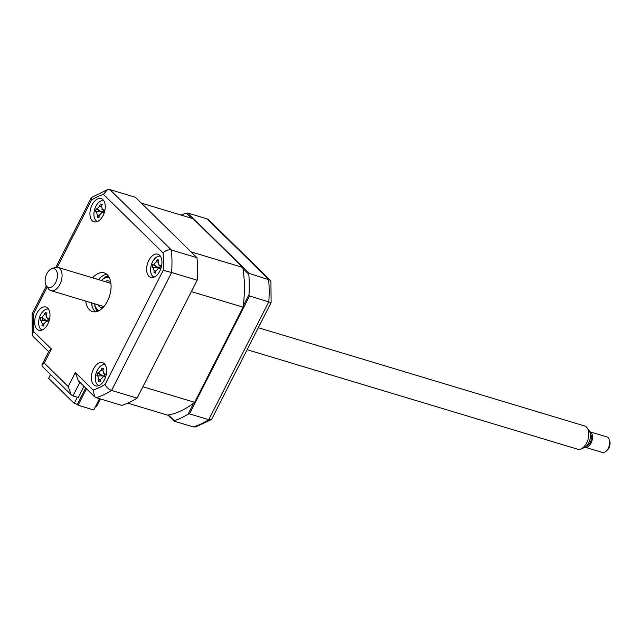 <?xml version="1.0" encoding="UTF-8"?>
<svg xmlns="http://www.w3.org/2000/svg" width="642" height="642" viewBox="0 0 642 642"><rect width="100%" height="100%" fill="white"/><g stroke="black" fill="none" stroke-linecap="round" stroke-linejoin="round"><path stroke-width="0.96" d="M99.526 398.682L93.78 409.957L78.099 405.238L77.144 404.3M86.485 388.787L78.099 405.238M103.723 375.891L104.453 376.605M159.625 268.131L159.617 267.088M159.441 268.107L159.433 267.208M159.77 271.157A12.134 7.118 -73.2 0 0 157.788 254.16A12.134 7.118 -73.2 0 0 148.8 260.395A12.134 7.118 -73.2 0 0 150.79 277.392A12.134 7.118 -73.2 0 0 159.77 271.157M103.089 215.56A12.134 7.118 -73.2 0 0 101.099 198.563A12.134 7.118 -73.2 0 0 92.111 204.798A12.134 7.118 -73.2 0 0 94.101 221.795A12.134 7.118 -73.2 0 0 103.089 215.56M47.813 324.033A12.134 7.118 -73.2 0 0 45.823 307.036A12.134 7.118 -73.2 0 0 36.843 313.28A12.134 7.118 -73.2 0 0 38.833 330.277A12.134 7.118 -73.2 0 0 47.813 324.033M104.502 379.631A12.134 7.118 -73.2 0 0 102.511 362.634A12.134 7.118 -73.2 0 0 93.531 368.877A12.134 7.118 -73.2 0 0 95.514 385.874A12.134 7.118 -73.2 0 0 104.502 379.631M85.723 301.098A20.223 11.869 -73.2 0 0 92.48 311.579A20.223 11.869 -73.2 0 0 107.447 301.186A20.223 11.869 -73.2 0 0 104.132 272.858A20.223 11.869 -73.2 0 0 92.713 277.866M106.773 274.311A20.223 11.869 -73.2 0 0 98.362 279.559M91.365 302.791A20.223 11.869 -73.2 0 0 95.481 311.819M42.821 318.448A12.134 7.118 -73.2 0 0 42.356 320.165M55.886 267.273L91.429 197.511L107.511 189.615L109.83 189.583L135.382 197.279L196.99 257.699A109.188 64.072 106.8 0 1 197.182 280.217L137.107 398.12A109.188 64.072 106.8 0 1 121.747 405.375L96.196 397.679L94.551 396.692L78.332 380.786L75.339 372.553L93.186 390.055L94.551 396.692M137.107 398.12L111.556 390.424A109.188 64.072 106.8 0 1 96.196 397.679M197.182 280.217L171.631 272.521L111.556 390.424C108.506 389.221 106.339 387.23 105.063 384.446L163.237 270.282L171.631 272.521A109.188 64.072 106.8 0 0 171.438 250.011C168.26 249.441 165.475 250.404 163.084 252.884L103.426 194.374A103.121 60.517 -73.2 0 0 91.549 199.983L57.282 267.249M196.99 257.699L171.438 250.011L109.83 189.583M107.511 189.615L103.426 194.374M91.429 197.511L91.549 199.983M48.664 351.688L33.079 336.408L32.285 334.715L32.1 313.946L33.384 314.147A103.121 60.517 -73.2 0 0 33.528 331.545L51.384 349.055L44.25 363.051L41.931 364.889L42.163 366.309L71.206 394.79L72.979 395.905L78.308 397.51L83.998 386.34M32.285 334.715L33.528 331.545M41.931 364.889L49.065 350.885L51.384 349.055M44.25 363.051L68.204 386.548L71.206 394.79M191.517 218.224L186.3 213.112L187.737 213.04L249.345 273.468L248.815 274.423L242.973 268.693M243.294 305.744L248.992 294.566L249.545 295.986L189.47 413.881L188.034 414.202L193.732 403.024M248.992 294.566A109.188 64.072 -73.2 0 0 248.815 274.423M249.545 295.986L271.052 302.599M249.345 273.468L270.13 280.121L270.924 281.814L271.117 302.583L211.788 419.017L211.25 419.611L208.754 419.691L268.821 301.788A109.188 64.072 -73.2 0 0 268.629 279.27L207.021 218.85L208.666 219.837L270.13 280.121M189.47 413.881L208.754 419.691A109.188 64.072 -73.2 0 1 193.386 426.946L195.706 426.914L211.25 419.611M168.445 414.965L174.287 420.695L174.102 421.136L167.907 415.061M174.287 420.695A109.188 64.072 -73.2 0 0 188.034 414.202M174.102 421.136L193.386 426.946M186.3 213.112A109.188 64.072 -73.2 0 0 181.108 215.086M187.737 213.04L207.021 218.85M100.842 277.103A24.26 14.236 -73.2 0 0 98.78 279.687M91.782 302.92A24.26 14.236 -73.2 0 0 92.079 306.218M50.549 374.527L48.615 378.315L74.223 403.417L77.353 404.364L85.691 388.001M74.223 403.417L77.377 397.229M103.041 307.518A13.747 8.065 106.8 0 1 100.93 307.366A13.747 8.065 106.8 0 1 97.761 304.717M109.148 277.376A17.39 10.208 -73.2 0 0 101.388 280.474L101.725 280.153A18.201 10.681 106.8 0 1 108.771 276.694M98.459 310.937A18.201 10.681 106.8 0 1 94.494 304.164L94.39 303.706A17.39 10.208 -73.2 0 0 99.149 310.576M104.75 281.485A13.747 8.065 106.8 0 1 108.851 281.036A13.747 8.065 106.8 0 1 110.705 282.071M105.136 364.704A10.922 6.404 -73.2 0 0 95.81 374.35A10.922 6.404 -73.2 0 0 98.844 385.601M104.766 375.233A4.767 2.801 106.8 0 1 103.539 375.947L96.838 375.771L97.512 372.962A27.63 6.468 26.9 0 1 98.507 372.906L101.003 370.209A27.63 25.881 -88 0 1 101.958 368.147L102.527 368.797L103.659 368.38A27.63 16.941 100.3 0 0 102.848 370.458L103.916 373.644A27.63 6.468 26.9 0 1 105.561 374.053L104.734 375.369L104.879 376.854A27.63 2.472 -179.3 0 1 103.177 376.702L104.766 376.589M101.958 368.147L102.527 368.797M105.039 374.647L103.338 373.379L105.127 374.519M104.774 376.613L103.177 376.702L100.682 379.398A27.63 16.941 100.3 0 0 100.433 381.669L99.454 380.939L98.74 381.444A27.63 25.881 -88 0 1 98.836 379.149L97.769 375.963A27.63 2.472 -179.3 0 1 96.838 375.771M103.539 375.947A4.767 2.801 106.8 0 1 104.189 376.621M102.311 375.706L97.512 372.962M48.455 309.107A10.922 6.404 -73.2 0 0 39.122 318.753A10.922 6.404 -73.2 0 0 42.163 330.004M48.086 319.636A4.767 2.801 106.8 0 1 46.85 320.35L40.149 320.173L40.831 317.365A27.63 6.468 26.9 0 1 41.818 317.308L44.314 314.612A27.63 25.881 -88 0 1 45.269 312.55L45.847 313.2L46.97 312.782A27.63 16.941 100.3 0 0 46.16 314.861L47.227 318.047A27.63 6.468 26.9 0 1 48.872 318.456L48.046 319.772L48.19 321.257A27.63 2.472 -179.3 0 1 46.489 321.104L48.086 320.992M45.269 312.55L45.847 313.2M48.351 319.05L46.649 317.782L48.439 318.922M48.094 321.016L46.489 321.104L43.993 323.801A27.63 16.941 100.3 0 0 43.744 326.072L42.773 325.342L42.051 325.847A27.63 25.881 -88 0 1 42.147 323.552L41.08 320.366A27.63 2.472 -179.3 0 1 40.149 320.173M43.961 324.041L42.147 323.552M46.85 320.35A4.767 2.801 106.8 0 1 47.5 321.024M45.622 320.109L40.831 317.365M100.377 398.939L96.533 406.482L95.682 406.226M127.75 403.136L167.53 415.117A101.5 59.57 -73.2 0 0 194.638 402.317L243.117 307.173A101.5 59.57 -73.2 0 0 242.772 267.449L193.057 218.681L141.328 203.105L191.043 251.873L242.772 267.449M243.117 307.173L191.388 291.596L142.909 386.741L194.638 402.317M160.412 256.222A10.922 6.404 -73.2 0 0 151.087 265.868A10.922 6.404 -73.2 0 0 154.12 277.119M152.66 265.892L152.788 264.488A27.63 6.468 26.9 0 1 153.783 264.432L156.271 261.735A27.63 25.881 -88 0 1 157.234 259.673L157.804 260.315L158.927 259.898A27.63 16.941 100.3 0 0 158.125 261.984L159.184 265.162A27.63 6.468 26.9 0 1 160.829 265.579L160.01 266.887L160.155 268.38A27.63 2.472 -179.3 0 1 158.446 268.22L160.043 268.115L158.446 268.22L155.958 270.916A27.63 16.941 100.3 0 0 155.709 273.195L154.73 272.457L154.016 272.962A27.63 25.881 -88 0 1 154.104 270.667L153.045 267.489A27.63 2.472 -179.3 0 1 152.106 267.289L152.66 265.892M157.234 259.673L157.804 260.315M160.315 266.165L158.606 264.897L160.396 266.037M160.043 266.759A4.767 2.801 106.8 0 1 158.815 267.465A4.767 2.801 106.8 0 1 159.465 268.147M158.815 267.465L153.045 267.489M152.106 267.289L157.675 267.241L153.783 264.432M157.579 267.233L152.788 264.488M103.723 200.625A10.922 6.404 -73.2 0 0 94.398 210.271A10.922 6.404 -73.2 0 0 97.432 221.522M103.362 212.534L101.757 212.622L99.269 215.319A27.63 16.941 100.3 0 0 99.02 217.598L98.041 216.86L97.327 217.365A27.63 25.881 -88 0 1 97.424 215.07L96.356 211.892A27.63 2.472 -179.3 0 1 95.425 211.691L96.099 208.891A27.63 6.468 26.9 0 1 97.094 208.835L99.582 206.138A27.63 25.881 -88 0 1 100.545 204.076L102.239 204.3A27.63 16.941 100.3 0 0 101.436 206.387L102.503 209.565A27.63 6.468 26.9 0 1 104.14 209.982L103.322 211.29L103.466 212.783A27.63 2.472 -179.3 0 1 101.757 212.622L103.354 212.518M103.627 210.568L101.926 209.3L103.707 210.44M103.354 211.162A4.767 2.801 106.8 0 1 102.126 211.868A4.767 2.801 106.8 0 1 102.776 212.55M102.126 211.868L96.356 211.892M95.425 211.691L100.987 211.643L97.094 208.835M100.89 211.635L96.099 208.891M101.829 205.328L101.139 204.718M57.114 272.393A9.799 5.746 -73.2 0 0 51.537 268.846A9.799 5.746 -73.2 0 0 45.438 283.716A9.799 5.746 -73.2 0 0 46.409 285.883A9.799 5.746 -73.2 0 0 54.249 284.695A9.799 5.746 -73.2 0 0 57.114 272.393M51.537 268.846L54.739 267.594A12.134 7.118 106.8 0 1 57.908 267.385A12.134 7.118 106.8 0 1 61.64 271.991A12.134 7.118 106.8 0 1 59.449 285.217A12.134 7.118 106.8 0 1 50.919 290.617A12.134 7.118 106.8 0 1 48.383 288.691L46.409 285.883M247.114 349.689L577.648 449.207A12.134 7.118 -73.2 0 0 580.817 448.999A12.134 7.118 -73.2 0 0 588.377 430.581A12.134 7.118 -73.2 0 0 587.173 427.901A12.134 7.118 -73.2 0 0 584.637 425.975L258.309 327.717M587.173 427.901L589.147 430.71A9.799 5.746 106.8 0 1 590.118 432.877A9.799 5.746 106.8 0 1 584.019 447.747L580.817 448.999M590.335 433.96A6.468 3.796 106.8 0 1 591.266 435.741A6.468 3.796 106.8 0 1 586.804 445.7M609.475 440.003A8.089 4.743 -73.2 0 0 606.987 436.929L589.741 431.737A8.089 4.743 106.8 0 1 592.237 434.811A8.089 4.743 106.8 0 1 590.768 443.622A8.089 4.743 106.8 0 1 585.079 447.225A8.089 4.743 106.8 0 1 585.055 447.217L602.324 452.417A8.089 4.743 -73.2 0 0 606.345 450.997A8.089 4.743 -73.2 0 0 609.555 440.332A8.089 4.743 -73.2 0 0 609.475 440.003M609.844 441.64A6.067 3.563 106.8 0 1 609.9 441.889A6.067 3.563 106.8 0 1 607.492 449.89L606.345 450.997M163.237 270.282A103.121 60.517 -73.2 0 0 163.084 252.884M47.203 287.014L33.384 314.147M79.897 382.319L72.979 395.905M93.186 390.055A103.121 60.517 -73.2 0 0 105.063 384.446M68.204 386.548L75.339 372.553M102.287 279.631A20.223 11.869 106.8 0 1 108.073 275.683M97.319 311.394A20.223 11.869 106.8 0 1 94.671 304.91M100.65 379.639L98.836 379.149M98.507 372.906L102.407 375.722L97.769 375.963M102.776 370.691L101.003 370.209M41.818 317.308L45.718 320.125L41.08 320.366M46.088 315.094L44.314 314.612M158.044 262.217L156.271 261.735M155.926 271.157L154.104 270.667M99.237 215.56L97.424 215.07M101.356 206.62L99.582 206.138M32.1 313.946L46.401 285.875M99.454 380.939L100.505 380.883M102.239 368.677L103.234 369.423M42.773 325.342L43.816 325.285M45.55 313.079L46.545 313.826M157.507 260.195L158.51 260.941M154.73 272.457L155.781 272.401M98.041 216.86L99.093 216.803M110.897 283.339L57.908 267.385M609.9 441.889L609.555 440.332M103.9 306.571L50.919 290.617"/></g></svg>
